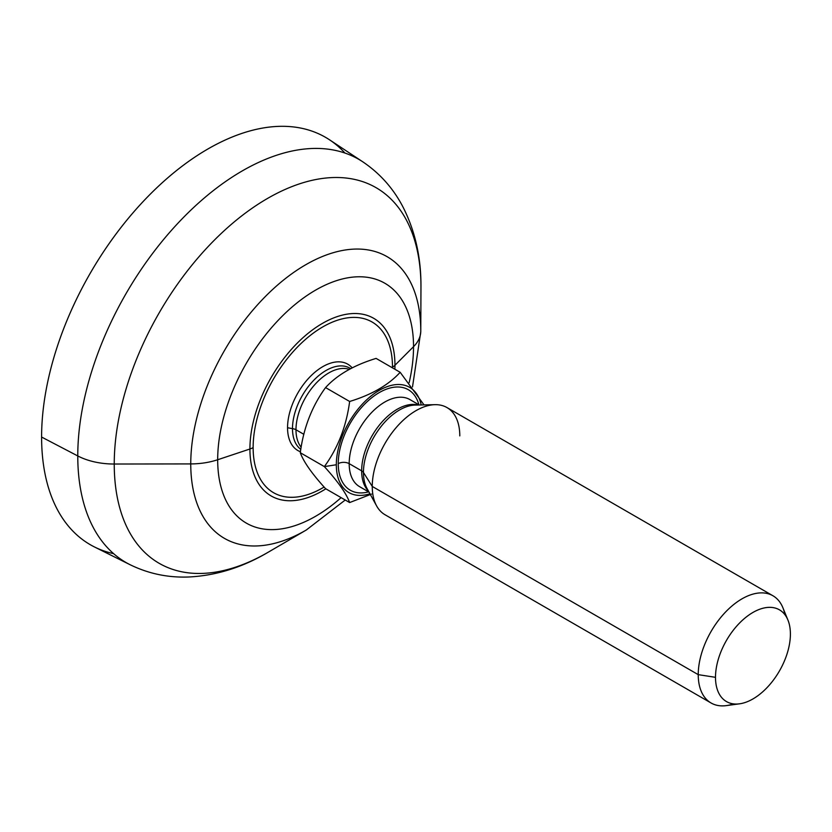 <?xml version="1.0" encoding="UTF-8"?>
<svg xmlns="http://www.w3.org/2000/svg" width="832" height="832" viewBox="0 0 832 832"><rect width="100%" height="100%" fill="white"/><g stroke="black" fill="none" stroke-linecap="round" stroke-linejoin="round"><path stroke-width="1.25" d="M113.63 553.665A235.206 135.803 -60 0 1 41.6 437.05A235.206 135.803 -60 0 1 158.548 186.139A235.206 135.803 -60 0 1 344.926 153.046M362.794 161.824A232.773 134.389 120 0 0 182.083 218.868A232.773 134.389 120 0 0 77.771 455.946L41.6 437.05A235.206 135.803 -60 0 1 146.994 197.496A235.206 135.803 -60 0 1 329.607 139.849L362.794 161.824C379.766 173.274 393.068 188.146 402.698 206.45C415.074 230.568 421.158 257.379 420.961 286.863A54.163 31.273 180 0 1 420.961 286.936A216.882 125.216 120 0 0 267.602 198.401A216.882 125.216 120 0 0 114.244 464.027A54.163 31.273 180 0 1 77.771 455.946A232.773 134.389 -60 0 1 182.083 218.868A232.773 134.389 -60 0 1 362.794 161.824M345.228 500.011L306.332 529.984L268.362 552.126C242.674 567.341 216.143 575.63 188.76 576.992C168.095 577.803 148.574 573.726 130.166 564.751L94.546 546.998A235.206 135.803 -60 0 1 41.6 437.05L77.771 455.946A232.773 134.389 120 0 0 130.166 564.751A232.773 134.389 -60 0 1 77.771 455.946A54.163 31.273 -0 0 0 114.244 464.027A216.882 125.216 120 0 0 268.362 552.126A216.882 125.216 -60 0 1 114.244 464.027L190.757 463.913A162.646 93.902 120 0 0 306.332 529.984A162.646 93.902 120 0 0 306.405 529.953M420.774 331.854A162.646 93.902 120 0 0 420.774 331.77A162.646 93.902 120 0 0 420.774 331.115L420.961 286.936A216.882 125.216 -60 0 1 420.961 287.81A216.882 125.216 120 0 0 420.961 286.936A54.163 31.273 -0 0 0 420.961 286.863M420.961 286.936L420.774 331.115A162.646 93.902 120 0 0 305.77 264.722A162.646 93.902 120 0 0 190.757 463.913L114.244 464.027A216.882 125.216 -60 0 1 267.602 198.401A216.882 125.216 -60 0 1 420.961 286.936M306.332 529.984A162.646 93.902 -60 0 1 190.757 463.913A162.646 93.902 -60 0 1 305.77 264.722A162.646 93.902 -60 0 1 420.774 331.115A54.163 31.273 180 0 1 413.535 346.663A138.497 79.955 120 0 0 315.609 290.118A138.497 79.955 120 0 0 217.682 459.742A54.163 31.273 180 0 1 190.757 463.913A54.163 31.273 -0 0 0 217.682 459.742A138.497 79.955 120 0 0 341.12 497.64A138.497 79.955 -60 0 1 217.682 459.742L249.922 449.01A102.554 59.207 120 0 0 325.832 488.821A102.554 59.207 -60 0 1 249.922 449.01A15.475 8.934 -0 0 0 253.136 447.585A98.54 56.888 120 0 0 324.116 487.042A98.54 56.888 -60 0 1 253.136 447.585A15.475 8.934 180 0 1 249.922 449.01A102.554 59.207 -60 0 1 322.431 323.398A102.554 59.207 -60 0 1 394.95 365.269L413.535 346.663A54.163 31.273 -0 0 0 420.774 331.115A162.646 93.902 -60 0 1 420.774 331.77L412.516 386.88M409.146 382.678A138.497 79.955 120 0 0 413.535 346.663A138.497 79.955 -60 0 1 409.146 382.678M394.878 369.242A102.554 59.207 120 0 0 394.95 365.269A102.554 59.207 -60 0 1 394.878 369.242M392.486 367.869A98.54 56.888 120 0 0 392.486 367.13A15.475 8.934 -0 0 0 394.95 365.269A15.475 8.934 180 0 1 392.486 367.13A98.54 56.888 120 0 0 322.806 326.893A98.54 56.888 120 0 0 253.136 447.585A98.54 56.888 -60 0 1 322.806 326.893A98.54 56.888 -60 0 1 392.486 367.13A98.54 56.888 -60 0 1 392.486 367.869M394.95 365.269A102.554 59.207 120 0 0 322.431 323.398A102.554 59.207 120 0 0 249.922 449.01L217.682 459.742A138.497 79.955 -60 0 1 315.609 290.118A138.497 79.955 -60 0 1 413.535 346.663L394.95 365.269M287.55 427.71A49.868 28.787 120 0 0 300.435 451.745A49.868 28.787 -60 0 1 287.55 427.71A54.933 31.72 0 0 0 292.49 428.615A47.476 27.404 120 0 0 300.81 449.353A47.476 27.404 120 0 1 292.49 428.615A54.933 31.72 180 0 1 287.55 427.71A49.868 28.787 -60 0 1 312.634 374.244A49.868 28.787 -60 0 1 352.196 367.89A49.868 28.787 120 0 0 312.634 374.244A49.868 28.787 120 0 0 287.55 427.71M350.678 368.67A47.476 27.404 120 0 0 313.81 380.224A47.476 27.404 120 0 0 292.49 428.615A7.738 4.472 180 0 1 295.984 429.77A46.426 26.801 -60 0 1 314.6 384.862A46.426 26.801 -60 0 1 349.336 369.387A46.426 26.801 -60 0 0 314.6 384.862A46.426 26.801 -60 0 0 295.984 429.77A7.738 4.472 0 0 0 292.49 428.615A47.476 27.404 120 0 1 313.81 380.224A47.476 27.404 120 0 1 350.678 368.67M301.163 447.21A46.426 26.801 -60 0 1 295.984 429.77L303.846 434.314L295.984 429.77A46.426 26.801 -60 0 0 301.163 447.21M300.29 452.712C303.524 461.698 311.938 473.678 325.562 488.665L349.638 502.559C346.403 493.574 337.979 481.593 324.366 466.606L336.326 464.755A60.757 35.079 120 0 0 369.938 493.771A60.757 35.079 120 0 1 336.326 464.755L324.366 466.606L300.29 452.712C303.524 461.698 311.938 473.678 325.562 488.665L349.638 502.559C346.403 493.574 337.979 481.593 324.366 466.606C337.979 447.897 346.403 426.192 349.638 401.482L325.562 387.587C311.938 406.297 303.524 428.002 300.29 452.712L324.366 466.606C337.979 447.897 346.403 426.192 349.638 401.482C371.675 394.753 388.523 385.029 400.171 372.299L424.018 404.903L400.171 372.299L376.095 358.405L400.171 372.299C388.523 385.029 371.675 394.753 349.638 401.482L325.562 387.587C311.938 406.297 303.524 428.002 300.29 452.712M371.519 494.073L349.638 502.559L371.519 494.073M421.21 404.955A60.757 35.079 120 0 0 374.577 393.37A60.757 35.079 120 0 0 336.326 464.755A60.757 35.079 120 0 1 374.577 393.37A60.757 35.079 120 0 1 421.21 404.955M376.095 358.405C354.058 365.134 337.21 374.858 325.562 387.587C337.21 374.858 354.058 365.134 376.095 358.405M338.25 463.653A58.032 33.498 -60 0 1 373.901 396.094A58.032 33.498 -60 0 1 418.902 404.758A58.032 33.498 120 0 0 373.901 396.094A58.032 33.498 120 0 0 338.25 463.653A7.738 4.472 180 0 1 349.19 463.653A50.294 29.037 -60 0 1 371.145 413.036A50.294 29.037 -60 0 1 409.895 399.568A50.294 29.037 -60 0 0 371.145 413.036A50.294 29.037 -60 0 0 349.19 463.653L361.65 470.85L349.19 463.653A7.738 4.472 0 0 0 338.25 463.653A58.032 33.498 120 0 0 368.607 491.868A58.032 33.498 -60 0 1 338.25 463.653M418.111 405.018A50.294 29.037 120 0 0 381.066 423.051A50.294 29.037 120 0 0 361.65 470.85A7.738 4.472 180 0 1 363.449 472.472A51.012 29.453 -60 0 1 415.199 405.08L435.042 404.674A61.901 35.734 120 0 0 372.258 486.439A61.901 35.734 120 0 0 376.605 505.887L367.037 488.498A51.012 29.453 -60 0 1 363.449 472.472A7.738 4.472 0 0 0 361.65 470.85A50.294 29.037 120 0 0 368.441 491.057A50.294 29.037 120 0 1 361.65 470.85A50.294 29.037 120 0 1 381.066 423.051A50.294 29.037 120 0 1 418.111 405.018M359.601 486.668A50.294 29.037 -60 0 1 349.19 463.653A50.294 29.037 -60 0 0 359.601 486.668L369.013 492.107M367.037 488.498A51.012 29.453 -60 0 1 363.449 472.472L372.258 486.439L363.449 472.472A51.012 29.453 -60 0 1 415.199 405.08M459.794 435.906A61.901 35.734 120 0 0 435.042 404.674M784.93 614.734A61.901 35.734 120 0 0 772.959 595.774A61.901 35.734 120 0 0 725.254 612.352A61.901 35.734 120 0 0 698.235 674.648L372.258 486.439A61.901 35.734 -60 0 1 399.277 424.154A61.901 35.734 -60 0 1 446.971 407.566L772.959 595.774M739.586 703.81L726.388 705.609A61.901 35.734 -60 0 1 698.235 674.648L715.499 677.321A52.967 30.576 120 0 0 739.586 703.81A52.967 30.576 120 0 0 790.4 634.078A52.967 30.576 120 0 0 752.95 612.446A52.967 30.576 120 0 0 715.499 677.321A52.967 30.576 120 0 0 752.95 698.942A52.967 30.576 120 0 0 790.4 634.078A52.967 30.576 120 0 0 787.935 620.069A52.967 30.576 120 0 0 746.158 617.094A52.967 30.576 120 0 0 715.499 677.321L698.235 674.648A61.901 35.734 -60 0 1 734.063 604.261A61.901 35.734 -60 0 1 782.891 607.734L787.935 620.069M711.058 702.978L385.081 514.779A61.901 35.734 -60 0 1 372.258 486.439L698.235 674.648A61.901 35.734 120 0 0 711.058 702.978A61.901 35.734 120 0 0 733.47 703.872M420.961 287.81L420.774 331.77M419.307 404.997L409.895 399.568"/></g></svg>
